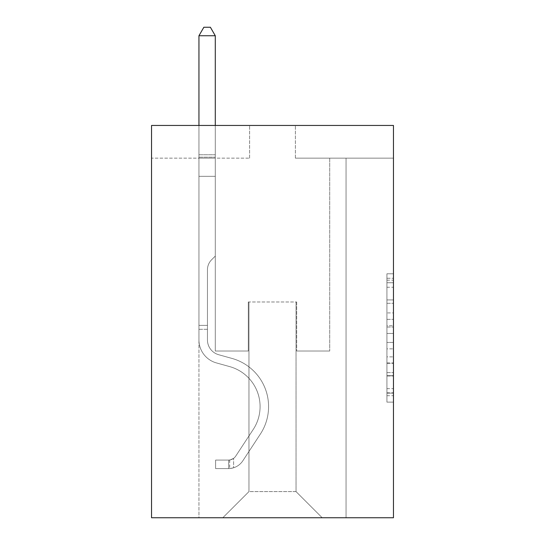 <?xml version="1.0" encoding="UTF-8"?>
<svg xmlns="http://www.w3.org/2000/svg" width="545" height="545" viewBox="0 0 545 545"><rect width="100%" height="100%" fill="white"/><g stroke="black" fill="none" stroke-linecap="round" stroke-linejoin="round"><path stroke-width="0.41" stroke-dasharray="2.73 2.04" d="M386.923 312.919L386.923 333.458L393.456 333.458L393.456 395.711L393.456 280.191L393.456 333.458L386.923 333.458L386.923 278.263L386.923 402.128L386.923 273.774L386.923 393.143L393.456 393.143L386.923 393.143L393.456 393.143L386.923 393.143L386.923 372.603L386.923 402.128L393.456 402.128L393.456 273.774L393.456 392.822L393.456 342.437L386.923 342.437L393.456 342.437L393.456 372.603L393.456 282.753L386.923 282.753L393.456 282.753L393.456 402.128L393.456 280.191L393.456 402.128L386.923 402.128L386.923 273.774L393.456 273.774L393.456 280.191L393.456 273.774L393.456 280.191L393.456 273.774L393.456 278.263L393.456 273.774L386.923 273.774L386.923 282.753L393.456 282.753L386.923 282.753L386.923 312.919L393.456 312.919M393.456 325.753L393.456 319.336L393.456 325.753L386.923 325.753L386.923 299.92L386.923 375.975L386.923 356.88L393.456 356.88L386.923 356.88L386.923 402.128L393.456 402.128L386.923 402.128L393.456 402.128L386.923 402.128L386.923 273.774L393.456 273.774L386.923 273.774L393.456 273.774L386.923 273.774L386.923 325.753L393.456 325.753M393.456 125.452L393.456 517.75L151.544 517.75L151.544 125.452L249.617 125.452L151.544 125.452L151.544 158.145L249.617 158.145L151.544 158.145L151.544 125.452L393.456 125.452L295.383 125.452L393.456 125.452L393.456 158.145L393.456 125.452M198.945 517.75L346.055 517.75L346.055 158.145L329.711 158.145L346.055 158.145L329.711 158.145L346.055 158.145L329.711 158.145L346.055 158.145L329.711 158.145L346.055 158.145L329.711 158.145L346.055 158.145L329.711 158.145L346.055 158.145L329.711 158.145L346.055 158.145L346.055 517.75L346.055 158.145L346.055 517.75L346.055 158.145L346.055 517.75L346.055 158.145L346.055 517.75L346.055 158.145L346.055 517.75L346.055 158.145L346.055 517.75L346.055 158.145L346.055 517.75L198.945 517.75L222.81 517.75L198.945 517.75L222.81 517.75L198.945 517.75L222.81 517.75L198.945 517.75L222.81 517.75L198.945 517.75L222.81 517.75L198.945 517.75L222.81 517.75L198.945 517.75L198.945 158.145L215.289 158.145L198.945 158.145L215.289 158.145L198.945 158.145L215.289 158.145L198.945 158.145L215.289 158.145L198.945 158.145L215.289 158.145L198.945 158.145L215.289 158.145L198.945 158.145L215.289 158.145L198.945 158.145L198.945 517.75M393.456 158.145L295.383 158.145L393.456 158.145M248.963 491.597L248.963 301.984L248.963 491.597L248.963 301.984L296.037 301.984L296.037 491.597L248.963 491.597L222.81 517.75L248.963 491.597L248.963 301.984L248.963 491.597L248.963 301.984L248.309 301.984L248.309 351.028L215.289 351.028L215.289 158.145L215.289 351.028L215.289 158.145L215.289 351.028L215.289 158.145L215.289 351.028L215.289 158.145L215.289 351.028L215.289 158.145L215.289 351.028L215.289 158.145L215.289 351.028L215.289 158.145L215.289 351.028L248.309 351.028L215.289 351.028L248.309 351.028L215.289 351.028L248.309 351.028L215.289 351.028L248.309 351.028L215.289 351.028L248.309 351.028L215.289 351.028L248.309 351.028L215.289 351.028L248.309 351.028L248.309 301.984L248.309 351.028L248.309 301.984L248.309 351.028L248.309 301.984L248.309 351.028L248.309 301.984L248.309 351.028L248.309 301.984L248.309 351.028L248.309 301.984L248.309 351.028L248.309 301.984L248.963 301.984L248.309 301.984L248.963 301.984L248.309 301.984L248.963 301.984L248.309 301.984L248.963 301.984L248.309 301.984L248.963 301.984L248.309 301.984L248.963 301.984L248.309 301.984L248.963 301.984L248.963 491.597L222.81 517.75L248.963 491.597L248.963 301.984L248.963 491.597L222.81 517.75L248.963 491.597L248.963 301.984L248.963 491.597L222.81 517.75L248.963 491.597L248.963 301.984L248.963 491.597L222.81 517.75L248.963 491.597L248.963 301.984L248.963 491.597L222.81 517.75L248.963 491.597L222.81 517.75L248.963 491.597L296.037 491.597L296.037 301.984L296.037 491.597L322.19 517.75L296.037 491.597L296.037 301.984L296.037 491.597L322.19 517.75L296.037 491.597L296.037 301.984L296.037 491.597L322.19 517.75L296.037 491.597L296.037 301.984L296.037 491.597L322.19 517.75L296.037 491.597L296.037 301.984L296.037 491.597L322.19 517.75L296.037 491.597L296.037 301.984L296.037 491.597L322.19 517.75L296.037 491.597L296.037 301.984L296.037 491.597L322.19 517.75L296.037 491.597L296.037 301.984L248.963 301.984L248.963 491.597L222.81 517.75L248.963 491.597M296.691 301.984L296.037 301.984L296.691 301.984L296.037 301.984L296.691 301.984L296.037 301.984L296.691 301.984L296.037 301.984L296.691 301.984L296.037 301.984L296.691 301.984L296.037 301.984L296.691 301.984L296.037 301.984L296.691 301.984L296.691 351.028L296.691 301.984M322.19 517.75L296.037 491.597L322.19 517.75M295.383 158.145L295.383 125.452L295.383 158.145M249.617 158.145L249.617 125.452L249.617 158.145M329.711 158.145L329.711 351.028L296.691 351.028L329.711 351.028L296.691 351.028L329.711 351.028L296.691 351.028L329.711 351.028L296.691 351.028L329.711 351.028L296.691 351.028L329.711 351.028L296.691 351.028L329.711 351.028L296.691 351.028L329.711 351.028L329.711 158.145M386.923 333.458L393.456 333.458L386.923 333.458M386.923 278.263L386.923 273.774L386.923 278.263L393.456 278.263L386.923 278.263M386.923 375.655L386.923 348.861L386.923 375.655L393.456 375.655L386.923 375.655M386.923 348.861L386.923 342.437L393.456 342.437L386.923 342.437L386.923 348.861L393.456 348.861L386.923 348.861M386.923 299.92L386.923 282.753L386.923 299.92L393.456 299.92L386.923 299.92M386.923 273.774L393.456 273.774L386.923 273.774L386.923 280.191L386.923 273.774L393.456 273.774M386.923 402.128L393.456 402.128L386.923 402.128L386.923 395.711L386.923 402.128M207.447 325.392L207.447 329.316L198.945 329.316L198.945 325.392L198.945 339.916L198.945 35.752L198.945 176.321L198.945 35.752L215.289 35.752L215.289 154.746L215.289 35.752L198.945 35.752L203.85 27.25L210.384 27.25L203.85 27.25L198.945 35.752L198.945 176.321L198.945 35.752L215.289 35.752L210.384 27.25L215.289 35.752L215.289 176.321L198.945 176.321L198.945 154.746L198.945 176.321L215.289 176.321L215.289 256.089L211.603 259.774A14.204 14.204 0 0 0 207.447 269.823A14.204 14.204 0 0 1 211.603 259.774L215.289 256.089L215.289 35.752L198.945 35.752L203.85 27.25L210.384 27.25L203.85 27.25L198.945 35.752L198.945 154.746L198.945 35.752L215.289 35.752L210.384 27.25L215.289 35.752L215.289 176.321L198.945 176.321L198.945 339.916A23.864 23.864 0 0 0 216.399 362.909A23.864 23.864 0 0 1 198.945 339.916L198.945 176.321L215.289 176.321L215.289 256.089L211.603 259.774A14.204 14.204 0 0 0 207.447 269.823A14.204 14.204 0 0 1 211.603 259.774L215.289 256.089L215.289 35.752L198.945 35.752L203.85 27.25L210.384 27.25L203.85 27.25L198.945 35.752L198.945 157.185L198.945 35.752L215.289 35.752L210.384 27.25L215.289 35.752L215.289 176.321L198.945 176.321L198.945 339.916A23.864 23.864 0 0 0 216.399 362.909A23.864 23.864 0 0 1 198.945 339.916L198.945 176.321L215.289 176.321L215.289 256.089L211.603 259.774A14.204 14.204 0 0 0 207.447 269.823A14.204 14.204 0 0 1 211.603 259.774L215.289 256.089L215.289 35.752L198.945 35.752L203.85 27.25L210.384 27.25L203.85 27.25L198.945 35.752L198.945 339.916A23.864 23.864 0 0 0 216.399 362.909A23.864 23.864 0 0 1 198.945 339.916L198.945 176.321L215.289 176.321L215.289 256.089L211.603 259.774A14.204 14.204 0 0 0 207.447 269.823A14.204 14.204 0 0 1 211.603 259.774L215.289 256.089L215.289 176.321L198.945 176.321L198.945 339.916A23.864 23.864 0 0 0 216.399 362.909L229.704 366.615L216.399 362.909A23.864 23.864 0 0 1 198.945 339.916L198.945 176.321L215.289 176.321L215.289 157.185L215.289 256.089L211.603 259.774A14.204 14.204 0 0 0 207.447 269.823A14.204 14.204 0 0 1 211.603 259.774L215.289 256.089L215.289 176.321L198.945 176.321L198.945 339.916A23.864 23.864 0 0 0 216.399 362.909A23.864 23.864 0 0 1 198.945 339.916L198.945 176.321L215.289 176.321L215.289 154.746L215.289 256.089L211.603 259.774A14.204 14.204 0 0 0 207.447 269.823A14.204 14.204 0 0 1 211.603 259.774L215.289 256.089L215.289 176.321L198.945 176.321L198.945 339.916A23.864 23.864 0 0 0 216.399 362.909A23.864 23.864 0 0 1 198.945 339.916L198.945 176.321L215.289 176.321L215.289 35.752L210.384 27.25L215.289 35.752L215.289 256.089L211.603 259.774A14.204 14.204 0 0 0 207.447 269.823A14.204 14.204 0 0 1 211.603 259.774L215.289 256.089L215.289 176.321L198.945 176.321L198.945 339.916L198.945 329.316L207.447 329.316L207.447 325.392L198.945 325.392L207.447 325.392L207.447 339.916L207.447 269.823L207.447 339.916A15.362 15.362 0 0 0 218.681 354.72A15.362 15.362 0 0 1 207.447 339.916L207.447 269.823L207.447 339.916L207.447 325.392L198.945 325.392L207.447 325.392L207.447 339.916A15.362 15.362 0 0 0 218.681 354.72A15.362 15.362 0 0 1 207.447 339.916L207.447 269.823L207.447 339.916A15.362 15.362 0 0 0 218.681 354.72A15.362 15.362 0 0 1 207.447 339.916L207.447 269.823L207.447 339.916L207.447 325.392L198.945 325.392L207.447 325.392L207.447 339.916A15.362 15.362 0 0 0 218.681 354.72L231.986 358.426L218.681 354.72A15.362 15.362 0 0 1 207.447 339.916L207.447 269.823L207.447 339.916A15.362 15.362 0 0 0 218.681 354.72A15.362 15.362 0 0 1 207.447 339.916L207.447 269.823L207.447 339.916L207.447 325.392L198.945 325.392M228.696 468.577A17.324 17.324 0 0 0 242.852 460.763L260.381 434.045A50.017 50.017 0 0 0 231.986 358.426L218.681 354.72A15.362 15.362 0 0 1 207.447 339.916A15.362 15.362 0 0 0 218.681 354.72L231.986 358.426L218.681 354.72A15.362 15.362 0 0 1 207.447 339.916L207.447 269.823L207.447 339.916A15.362 15.362 0 0 0 218.681 354.72A15.362 15.362 0 0 1 207.447 339.916A15.362 15.362 0 0 0 218.681 354.72L231.986 358.426A50.017 50.017 0 0 1 260.381 434.045A50.017 50.017 0 0 0 231.986 358.426L218.681 354.72A15.362 15.362 0 0 1 207.447 339.916A15.362 15.362 0 0 0 218.681 354.72A15.362 15.362 0 0 1 207.447 339.916A15.362 15.362 0 0 0 218.681 354.72L231.986 358.426L218.681 354.72A15.362 15.362 0 0 1 207.447 339.916A15.362 15.362 0 0 0 218.681 354.72L231.986 358.426L218.681 354.72A15.362 15.362 0 0 1 207.447 339.916A15.362 15.362 0 0 0 218.681 354.72A15.362 15.362 0 0 1 207.447 339.916A15.362 15.362 0 0 0 218.681 354.72L231.986 358.426A50.017 50.017 0 0 1 260.381 434.045A50.017 50.017 0 0 0 231.986 358.426L218.681 354.72A15.362 15.362 0 0 1 207.447 339.916A15.362 15.362 0 0 0 218.681 354.72L231.986 358.426A50.017 50.017 0 0 1 260.381 434.045L242.852 460.763L260.381 434.045A50.017 50.017 0 0 0 231.986 358.426L218.681 354.72L231.986 358.426A50.017 50.017 0 0 1 260.381 434.045A50.017 50.017 0 0 0 231.986 358.426L218.681 354.72L231.986 358.426A50.017 50.017 0 0 1 260.381 434.045A50.017 50.017 0 0 0 231.986 358.426L218.681 354.72L231.986 358.426A50.017 50.017 0 0 1 260.381 434.045L242.852 460.763L260.381 434.045A50.017 50.017 0 0 0 231.986 358.426L218.681 354.72L231.986 358.426A50.017 50.017 0 0 1 260.381 434.045A50.017 50.017 0 0 0 231.986 358.426A50.017 50.017 0 0 1 260.381 434.045L242.852 460.763A17.324 17.324 0 0 1 233.601 467.774A17.324 17.324 0 0 0 242.852 460.763L260.381 434.045A50.017 50.017 0 0 0 231.986 358.426A50.017 50.017 0 0 1 260.381 434.045A50.017 50.017 0 0 0 231.986 358.426A50.017 50.017 0 0 1 260.381 434.045L242.852 460.763L260.381 434.045A50.017 50.017 0 0 0 231.986 358.426A50.017 50.017 0 0 1 260.381 434.045L242.852 460.763L260.381 434.045A50.017 50.017 0 0 0 231.986 358.426A50.017 50.017 0 0 1 260.381 434.045A50.017 50.017 0 0 0 231.986 358.426A50.017 50.017 0 0 1 260.381 434.045L242.852 460.763A17.324 17.324 0 0 1 233.601 467.774C228.559 468.843 228.559 468.843 233.601 467.774C228.559 468.843 228.559 468.843 233.601 467.774A17.324 17.324 0 0 0 242.852 460.763L260.381 434.045A50.017 50.017 0 0 0 231.986 358.426A50.017 50.017 0 0 1 260.381 434.045L242.852 460.763A17.324 17.324 0 0 1 233.601 467.774C228.559 468.843 228.559 468.843 233.601 467.774C228.559 468.843 228.559 468.843 233.601 467.774A17.324 17.324 0 0 0 242.852 460.763L260.381 434.045L242.852 460.763A17.324 17.324 0 0 1 233.601 467.774C228.559 468.843 228.559 468.843 233.601 467.774C228.559 468.843 228.559 468.843 233.601 467.774A17.324 17.324 0 0 0 242.852 460.763L260.381 434.045L242.852 460.763A17.324 17.324 0 0 1 233.601 467.774C228.559 468.843 228.559 468.843 233.601 467.774C228.559 468.843 228.559 468.843 233.601 467.774A17.324 17.324 0 0 0 242.852 460.763L260.381 434.045L242.852 460.763A17.324 17.324 0 0 1 233.601 467.774C228.559 468.843 228.559 468.843 233.601 467.774C228.559 468.843 228.559 468.843 233.601 467.774A17.324 17.324 0 0 0 242.852 460.763L260.381 434.045L242.852 460.763A17.324 17.324 0 0 1 233.601 467.774C228.559 468.843 228.559 468.843 233.601 467.774C228.559 468.843 228.559 468.843 233.601 467.774A17.324 17.324 0 0 0 242.852 460.763A17.324 17.324 0 0 1 228.696 468.577L228.696 460.075A8.829 8.829 0 0 0 235.747 456.097L253.275 429.385A41.515 41.515 0 0 0 229.704 366.615L216.399 362.909L229.704 366.615A41.515 41.515 0 0 1 253.275 429.385A41.515 41.515 0 0 0 229.704 366.615L216.399 362.909A23.864 23.864 0 0 1 198.945 339.916A23.864 23.864 0 0 0 216.399 362.909A23.864 23.864 0 0 1 198.945 339.916A23.864 23.864 0 0 0 216.399 362.909L229.704 366.615L216.399 362.909A23.864 23.864 0 0 1 198.945 339.916A23.864 23.864 0 0 0 216.399 362.909A23.864 23.864 0 0 1 198.945 339.916A23.864 23.864 0 0 0 216.399 362.909L229.704 366.615L216.399 362.909A23.864 23.864 0 0 1 198.945 339.916A23.864 23.864 0 0 0 216.399 362.909L229.704 366.615A41.515 41.515 0 0 1 253.275 429.385A41.515 41.515 0 0 0 229.704 366.615L216.399 362.909A23.864 23.864 0 0 1 198.945 339.916A23.864 23.864 0 0 0 216.399 362.909A23.864 23.864 0 0 1 198.945 339.916A23.864 23.864 0 0 0 216.399 362.909L229.704 366.615L216.399 362.909A23.864 23.864 0 0 1 198.945 339.916A23.864 23.864 0 0 0 216.399 362.909L229.704 366.615A41.515 41.515 0 0 1 253.275 429.385L235.747 456.097L253.275 429.385A41.515 41.515 0 0 0 229.704 366.615L216.399 362.909L229.704 366.615A41.515 41.515 0 0 1 253.275 429.385A41.515 41.515 0 0 0 229.704 366.615L216.399 362.909L229.704 366.615A41.515 41.515 0 0 1 253.275 429.385A41.515 41.515 0 0 0 229.704 366.615L216.399 362.909L229.704 366.615A41.515 41.515 0 0 1 253.275 429.385L235.747 456.097L253.275 429.385A41.515 41.515 0 0 0 229.704 366.615L216.399 362.909L229.704 366.615A41.515 41.515 0 0 1 253.275 429.385A41.515 41.515 0 0 0 229.704 366.615A41.515 41.515 0 0 1 253.275 429.385L235.747 456.097A8.829 8.829 0 0 1 233.601 458.365C228.648 460.641 228.648 460.641 233.601 458.365C228.648 460.641 228.648 460.641 233.601 458.365A8.829 8.829 0 0 0 235.747 456.097L253.275 429.385A41.515 41.515 0 0 0 229.704 366.615A41.515 41.515 0 0 1 253.275 429.385A41.515 41.515 0 0 0 229.704 366.615A41.515 41.515 0 0 1 253.275 429.385L235.747 456.097L253.275 429.385A41.515 41.515 0 0 0 229.704 366.615A41.515 41.515 0 0 1 253.275 429.385L235.747 456.097L253.275 429.385A41.515 41.515 0 0 0 229.704 366.615A41.515 41.515 0 0 1 253.275 429.385A41.515 41.515 0 0 0 229.704 366.615A41.515 41.515 0 0 1 253.275 429.385L235.747 456.097A8.829 8.829 0 0 1 233.601 458.365C228.648 460.641 228.648 460.641 233.601 458.365C228.648 460.641 228.648 460.641 233.601 458.365A8.829 8.829 0 0 0 235.747 456.097L253.275 429.385A41.515 41.515 0 0 0 229.704 366.615A41.515 41.515 0 0 1 253.275 429.385L235.747 456.097A8.829 8.829 0 0 1 233.601 458.365C228.648 460.641 228.648 460.641 233.601 458.365C228.648 460.641 228.648 460.641 233.601 458.365A8.829 8.829 0 0 0 235.747 456.097L253.275 429.385L235.747 456.097A8.829 8.829 0 0 1 233.601 458.365C228.648 460.641 228.648 460.641 233.601 458.365C228.648 460.641 228.648 460.641 233.601 458.365A8.829 8.829 0 0 0 235.747 456.097L253.275 429.385L235.747 456.097A8.829 8.829 0 0 1 233.601 458.365C228.648 460.641 228.648 460.641 233.601 458.365C228.648 460.641 228.648 460.641 233.601 458.365A8.829 8.829 0 0 0 235.747 456.097L253.275 429.385L235.747 456.097A8.829 8.829 0 0 1 233.601 458.365C228.648 460.641 228.648 460.641 233.601 458.365C228.648 460.641 228.648 460.641 233.601 458.365A8.829 8.829 0 0 0 235.747 456.097L253.275 429.385L235.747 456.097A8.829 8.829 0 0 1 233.601 458.365C228.648 460.641 228.648 460.641 233.601 458.365C228.648 460.641 228.648 460.641 233.601 458.365A8.829 8.829 0 0 0 235.747 456.097A8.829 8.829 0 0 1 228.696 460.075L228.696 468.577L215.616 468.584L228.696 468.577A17.324 17.324 0 0 0 242.852 460.763A17.324 17.324 0 0 1 228.696 468.577L228.696 460.075L215.616 460.082L228.696 460.075A8.829 8.829 0 0 0 235.747 456.097A8.829 8.829 0 0 1 228.696 460.075L228.696 468.577L215.616 468.584L215.616 460.082L215.616 468.584L228.696 468.577A17.324 17.324 0 0 0 242.852 460.763A17.324 17.324 0 0 1 228.696 468.577L228.696 460.075L215.616 460.082L228.696 460.075A8.829 8.829 0 0 0 235.747 456.097A8.829 8.829 0 0 1 228.696 460.075L228.696 468.577L215.616 468.584L215.616 460.082L215.616 468.584L228.696 468.577A17.324 17.324 0 0 0 242.852 460.763A17.324 17.324 0 0 1 228.696 468.577L228.696 460.075L215.616 460.082L228.696 460.075A8.829 8.829 0 0 0 235.747 456.097A8.829 8.829 0 0 1 228.696 460.075L228.696 468.577L215.616 468.584L215.616 460.082L215.616 468.584L228.696 468.577A17.324 17.324 0 0 0 242.852 460.763A17.324 17.324 0 0 1 228.696 468.577L228.696 460.075L215.616 460.082L228.696 460.075A8.829 8.829 0 0 0 235.747 456.097A8.829 8.829 0 0 1 228.696 460.075L228.696 468.577L215.616 468.584L215.616 460.082L215.616 468.584L228.696 468.577A17.324 17.324 0 0 0 242.852 460.763A17.324 17.324 0 0 1 228.696 468.577L228.696 460.075L215.616 460.082L228.696 460.075A8.829 8.829 0 0 0 235.747 456.097A8.829 8.829 0 0 1 228.696 460.075L228.696 468.577L215.616 468.584L215.616 460.082L215.616 468.584L228.696 468.577A17.324 17.324 0 0 0 242.852 460.763A17.324 17.324 0 0 1 228.696 468.577L228.696 460.075L215.616 460.082L228.696 460.075A8.829 8.829 0 0 0 235.747 456.097A8.829 8.829 0 0 1 228.696 460.075L228.696 468.577L215.616 468.584L215.616 460.082L215.616 468.584L228.696 468.577M198.945 125.452L198.945 35.752L215.289 35.752L198.945 35.752L203.85 27.25L210.384 27.25L203.85 27.25L198.945 35.752L198.945 154.746L198.945 35.752L215.289 35.752L210.384 27.25L215.289 35.752L215.289 154.746L215.289 35.752L198.945 35.752L203.85 27.25L210.384 27.25L203.85 27.25L198.945 35.752L215.289 35.752L210.384 27.25L215.289 35.752L215.289 125.452M215.616 460.082L228.369 460.082L215.616 460.082L215.616 468.584L215.616 460.082M198.945 154.746L198.945 157.185L198.945 154.746L215.289 154.746L198.945 154.746M233.601 467.774C228.559 468.843 228.559 468.843 233.601 467.774C228.559 468.843 228.559 468.843 233.601 467.774L233.601 458.365L233.601 467.774M215.289 35.752L210.384 27.25L203.85 27.25L198.945 35.752M386.923 372.603L393.456 372.603L386.923 372.603M386.923 362.977L393.456 362.977M386.923 303.293L393.456 303.293L386.923 303.293M386.923 280.191L393.456 280.191M386.923 395.711L393.456 395.711M386.923 388.646L393.456 388.646M386.923 287.249L393.456 287.249M386.923 327.041L393.456 327.041L386.923 327.041M386.923 363.297L393.456 363.297L386.923 363.297M386.923 375.975L393.456 375.975L386.923 375.975M386.923 319.336L393.456 319.336L386.923 319.336M198.945 157.185L215.289 157.185L198.945 157.185M207.447 329.316L198.945 329.316L207.447 329.316M386.923 392.822L393.456 392.822M386.923 393.143L393.456 393.143M386.923 282.753L393.456 282.753M229.677 459.987L229.677 468.53"/><path stroke-width="0.82" d="M393.456 125.452L393.456 517.75L151.544 517.75L151.544 125.452L393.456 125.452M215.289 125.452L215.289 35.752L198.945 35.752L198.945 125.452M198.945 35.752L203.85 27.25L210.384 27.25L215.289 35.752"/></g></svg>
